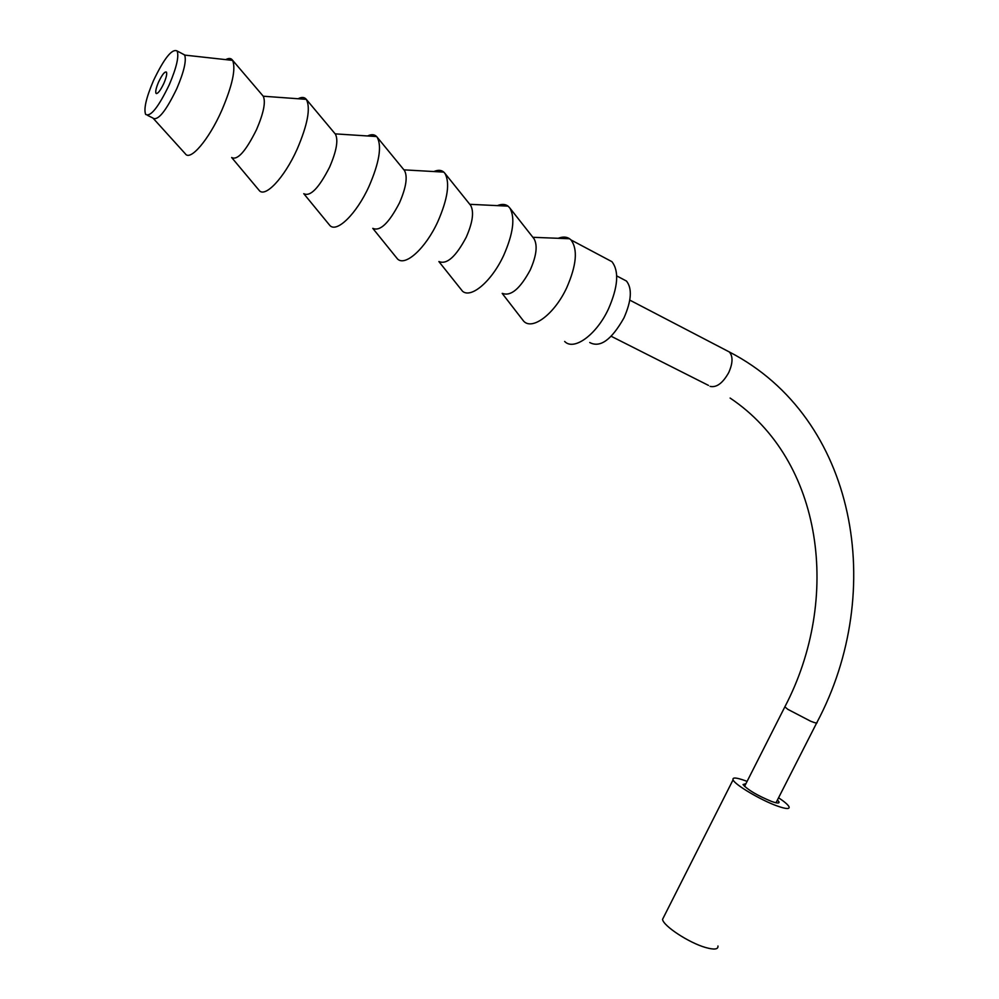 <?xml version="1.0" encoding="UTF-8"?>
<svg xmlns="http://www.w3.org/2000/svg" width="999" height="999" viewBox="0 0 999 999"><rect width="100%" height="100%" fill="white"/><g stroke="black" fill="none" stroke-linecap="round" stroke-linejoin="round"><path stroke-width="1.5" d="M622.327 278.858L626.46 281.044C632.33 288.449 631.505 300.724 623.975 317.869C611.538 339.872 600.137 348.089 589.747 342.532M777.434 799.987L778.983 801.86C779.545 803.508 777.072 803.371 771.54 801.423C757.279 795.504 747.776 789.884 743.019 784.552L745.966 783.616M778.571 797.764C784.515 801.722 787.986 804.719 789.023 806.755C789.897 809.302 786.063 809.09 777.509 806.093C761.138 800.361 734.602 784.615 733.066 779.832C732.205 777.197 736.163 777.459 744.954 780.594L747.09 781.405M717.956 946.003C718.356 949.462 714.198 949.949 705.481 947.477C688.798 942.744 663.174 925.848 662.549 919.342L663.91 916.67M163.861 83.367C160.24 90.884 157.617 94.193 155.969 93.282C155.295 91.471 156.156 87.737 158.566 82.055C162.175 74.55 164.798 71.241 166.471 72.14C167.145 73.938 166.271 77.685 163.861 83.367M153.409 80.769C164.148 58.292 172.065 48.364 177.123 50.986C179.158 56.356 176.548 67.595 169.281 84.715C158.379 107.305 150.499 117.195 145.642 114.398C143.594 108.966 146.191 97.765 153.409 80.769M182.567 53.846L184.678 55.095C186.563 60.689 183.941 71.866 176.823 88.586C166.121 110.752 158.254 120.654 153.197 118.307M225.762 59.628C228.721 57.992 230.931 58.117 232.38 60.027L232.617 60.39C236.014 68.794 232.38 85.514 221.703 110.552C208.716 139.972 190.135 161.526 185.29 153.759L153.471 118.619M262.874 95.779L263.237 96.216C265.884 101.848 263.661 112.962 256.568 129.545C245.742 151.324 237.425 160.639 231.656 157.505M298.114 98.751C301.723 96.866 304.458 97.065 306.306 99.351L306.406 99.488C310.751 108.054 307.642 124.663 297.09 149.288C284.216 178.122 264.673 198.576 258.978 190.16L231.83 157.73M335.065 133.741L335.402 134.141C338.461 140.035 336.551 150.999 329.633 167.058C318.906 188.087 310.289 196.965 303.771 193.681L329.732 225.324C336.488 233.441 356.518 214.048 369.056 186.264C379.283 162.612 381.993 146.279 377.197 137.238L376.623 136.551C374.438 134.316 371.403 134.128 367.532 135.964M404.133 170.08L404.483 170.517C407.817 176.686 406.143 187.487 399.463 202.909C388.936 223.114 380.07 231.606 372.852 228.359M433.878 171.553C437.999 169.755 441.308 169.942 443.806 172.115L444.955 173.389C450.112 182.817 447.739 198.901 437.849 221.603C425.636 248.401 405.244 266.808 397.527 258.978L372.789 228.359M470.267 204.895L470.629 205.357C474.188 211.763 472.727 222.39 466.246 237.2C455.931 256.631 446.865 264.76 439.048 261.576M497.39 205.632C501.71 203.871 505.269 204.033 508.066 206.144L509.865 208.042C515.322 217.807 513.249 233.604 503.671 255.419C491.758 281.256 471.116 298.776 462.537 291.246L438.873 261.563M533.653 238.286L534.028 238.761C537.762 245.367 536.488 255.794 530.207 270.042C520.104 288.736 510.876 296.528 502.534 293.419M558.204 238.299C562.724 236.551 566.52 236.701 569.58 238.749L570.978 239.935C577.984 249.3 576.548 265.259 566.695 287.799C554.507 314.073 532.317 330.719 523.638 321.141L502.185 293.406M606.693 258.903L611.925 261.676C619.28 271.154 618.081 287 608.341 309.203C596.266 335.065 573.763 351.149 564.66 341.446M726.76 350.624L729.332 351.96C856.942 417.957 886.762 591.196 816.995 722.327C817.644 723.501 815.546 723.139 810.689 721.241L787.811 709.327L784.852 706.855L785.202 706.168M629.782 300.112L729.332 351.96C733.091 356.306 732.891 363.174 728.733 372.565C722.764 383.191 716.545 387.799 710.077 386.388M626.46 281.044L616.72 275.911M744.555 786.4L784.852 706.855C841.533 598.651 823.238 460.327 730.119 398.064M708.491 385.402L611.213 336.288M776.023 802.771L816.645 723.001M778.983 801.86L778.421 802.959M733.066 779.832L662.549 919.342M155.969 93.282L156.631 93.606M177.123 50.986L184.565 54.895M184.678 55.095L232.617 60.39M263.187 96.129L232.38 60.027M263.237 96.216L306.306 99.351M335.402 134.141L306.406 99.488M335.177 133.866L376.623 136.551M404.483 170.517L377.197 137.238M403.946 169.855L443.806 172.115M470.629 205.357L444.955 173.389M469.792 204.308L508.066 206.144M534.028 238.761L509.865 208.042M532.879 237.3L569.58 238.749M570.978 239.935L611.925 261.676M147.615 115.385L153.072 118.119"/></g></svg>
